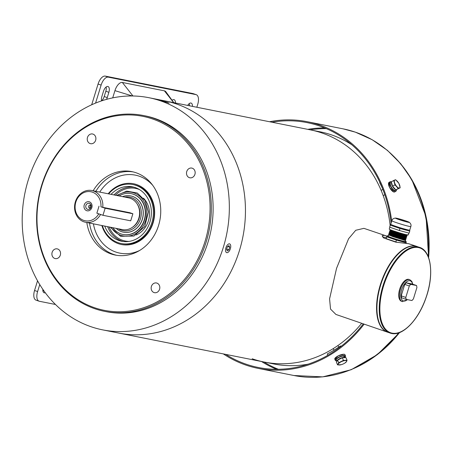 <?xml version="1.0" encoding="UTF-8"?>
<svg xmlns="http://www.w3.org/2000/svg" width="453" height="453" viewBox="0 0 453 453"><rect width="100%" height="100%" fill="white"/><g stroke="black" fill="none" stroke-linecap="round" stroke-linejoin="round"><path stroke-width="0.68" d="M390.118 225.322A118.363 102.944 -78.7 0 0 310.441 129.886A118.363 102.944 101.3 0 1 322.479 133.171A118.363 102.944 101.3 0 1 390.118 225.322M252.151 358.765A118.363 102.944 101.3 0 0 264.19 362.043A118.363 102.944 -78.7 0 0 361.698 323.3A118.363 102.944 101.3 0 1 264.19 362.043L118.748 333.074A118.363 102.944 -78.7 0 0 239.45 250.509A118.363 102.944 -78.7 0 0 165 100.911L148.89 97.701A118.363 102.944 -78.7 0 0 26.325 186.919A118.363 102.944 -78.7 0 0 91.019 326.721A118.363 102.944 -78.7 0 0 102.638 329.863A118.363 102.944 -78.7 0 0 225.203 240.645A118.363 102.944 -78.7 0 0 160.509 100.838A118.363 102.944 -78.7 0 0 148.89 97.701M94.496 307.706A98.896 86.019 -78.7 0 0 205.056 241.341A98.896 86.019 -78.7 0 0 152.559 118.969A98.896 86.019 -78.7 0 0 41.999 185.328A98.896 86.019 -78.7 0 0 94.496 307.706M153.278 118.176A99.819 86.823 101.3 0 1 207.836 236.081A99.819 86.823 101.3 0 1 104.473 311.324A99.819 86.823 101.3 0 1 94.671 308.674A99.819 86.823 101.3 0 1 40.113 190.77A99.819 86.823 101.3 0 1 143.476 115.526A99.819 86.823 101.3 0 1 153.278 118.176M108.188 193.776A30.98 26.942 101.3 0 1 136.647 184.581A30.98 26.942 101.3 0 1 153.091 222.91A30.98 26.942 101.3 0 1 118.465 243.697A30.98 26.942 101.3 0 1 101.863 225.52M102.344 225.617A30.051 26.138 -78.7 0 0 121.234 243.521L122.134 243.703A30.051 26.138 -78.7 0 0 153.25 221.047A30.051 26.138 -78.7 0 0 136.823 185.549A30.051 26.138 -78.7 0 0 133.873 184.756L132.978 184.575A30.051 26.138 -78.7 0 0 108.669 193.873M60.306 255.135A4.955 4.309 -78.7 0 0 57.191 248.873A4.955 4.309 -78.7 0 0 52.14 252.332A4.955 4.309 -78.7 0 0 55.255 258.595A4.955 4.309 -78.7 0 0 60.306 255.135M90.113 143.567A4.955 4.309 -78.7 0 0 90.6 143.697A4.955 4.309 -78.7 0 0 95.73 139.966A4.955 4.309 -78.7 0 0 93.024 134.111A4.955 4.309 -78.7 0 0 92.537 133.98A4.955 4.309 -78.7 0 0 87.406 137.718A4.955 4.309 -78.7 0 0 90.113 143.567M186.749 171.534A4.955 4.309 -78.7 0 0 189.864 177.797A4.955 4.309 -78.7 0 0 194.92 174.343A4.955 4.309 -78.7 0 0 191.8 168.08A4.955 4.309 -78.7 0 0 186.749 171.534M156.942 283.102A4.955 4.309 -78.7 0 0 156.455 282.972A4.955 4.309 -78.7 0 0 151.325 286.709A4.955 4.309 -78.7 0 0 154.031 292.559A4.955 4.309 -78.7 0 0 154.518 292.689A4.955 4.309 -78.7 0 0 159.649 288.957A4.955 4.309 -78.7 0 0 156.942 283.102M102.638 329.863L118.748 333.074A118.363 102.944 -78.7 0 0 241.313 243.856A118.363 102.944 -78.7 0 0 176.619 104.048A118.363 102.944 -78.7 0 0 165 100.911L320.061 131.8A118.363 102.944 101.3 0 1 332.1 135.085A118.363 102.944 101.3 0 1 351.879 144.807M86.812 222.519A42.537 36.999 -78.7 0 0 111.042 253.923A42.537 36.999 -78.7 0 0 115.215 255.05A42.537 36.999 -78.7 0 0 159.263 222.989A42.537 36.999 -78.7 0 0 136.013 172.746A42.537 36.999 -78.7 0 0 131.84 171.619A42.537 36.999 -78.7 0 0 93.137 190.781M104.473 311.324L106.262 311.681A99.819 86.823 -78.7 0 0 209.631 236.438A99.819 86.823 -78.7 0 0 155.068 118.533A99.819 86.823 -78.7 0 0 145.271 115.883L143.476 115.526M90.277 207.961A1.455 1.268 101.3 0 1 90.753 205.56M89.417 208.018A1.455 1.268 101.3 0 1 90.272 205.237A1.455 1.268 101.3 0 1 89.417 208.018M87.559 209.309A3.097 2.695 101.3 0 1 85.911 205.475A3.097 2.695 101.3 0 1 89.377 203.391A3.097 2.695 101.3 0 1 91.025 207.231A3.097 2.695 101.3 0 1 87.559 209.309M86.682 210.679A4.626 4.02 101.3 0 1 84.23 204.954A4.626 4.02 101.3 0 1 89.4 201.857A4.626 4.02 101.3 0 1 91.851 207.576A4.626 4.02 101.3 0 1 86.682 210.679M83.697 220.385A14.796 12.871 -78.7 0 0 98.765 213.85L96.863 213.199L99.037 206.143L96.863 213.199L102.961 215.294L105.136 208.238L100.934 206.794A14.796 12.871 -78.7 0 0 92.384 192.151A14.796 12.871 -78.7 0 0 75.844 202.078A14.796 12.871 -78.7 0 0 83.697 220.385M100.572 214.473A16.183 14.077 101.3 0 1 85.549 222.27A16.183 14.077 101.3 0 1 83.964 221.84A16.183 14.077 101.3 0 1 75.119 202.729A16.183 14.077 101.3 0 1 91.874 190.532A16.183 14.077 101.3 0 1 93.465 190.956A16.183 14.077 101.3 0 1 102.786 207.332L129.858 212.723L132.882 213.765L105.136 208.238M118.454 228.827A17.106 14.881 -78.7 0 0 121.325 230.22A17.106 14.881 -78.7 0 0 140.453 218.742A17.106 14.881 -78.7 0 0 131.37 197.576A17.106 14.881 -78.7 0 0 124.779 197.083M122.542 196.642A18.494 16.087 101.3 0 1 130.634 195.894A18.494 16.087 101.3 0 1 132.446 196.387A18.494 16.087 101.3 0 1 142.559 218.227A18.494 16.087 101.3 0 1 123.403 232.168A18.494 16.087 101.3 0 1 121.591 231.681A18.494 16.087 101.3 0 1 116.217 228.38M132.508 227.236A15.487 13.471 -78.7 0 0 137.151 203.941M85.549 222.27L122.293 229.592A16.183 14.077 -78.7 0 0 139.048 217.389A16.183 14.077 -78.7 0 0 130.204 198.278A16.183 14.077 -78.7 0 0 128.612 197.848L91.874 190.532M102.786 207.332L100.934 206.794M42.978 291.256A5.549 2.718 109 0 0 43.709 290.566M37.542 280.792L34.553 290.503A9.247 4.53 109 0 0 36.025 300.141L39.071 301.188A9.247 4.53 109 0 0 39.36 301.268L55.487 304.478M106.529 99.36A5.549 2.718 109 0 0 107.248 97.588L108.873 92.293A5.549 2.718 -71 0 0 107.995 86.512A5.549 2.718 -71 0 0 103.505 91.223L101.874 96.517A5.549 2.718 109 0 0 101.614 100.855M187.689 105.43A5.549 2.718 -71 0 1 191.138 103.074A5.549 2.718 -71 0 1 192.468 106.381M112.712 97.876L114.937 90.645A9.536 4.672 -71 0 1 122.35 82.469L164.411 90.849A9.536 4.672 -71 0 1 165.979 91.908L173.805 102.667M42.831 289.314A5.549 2.718 109 0 0 44.156 292.797A5.549 2.718 109 0 0 45.283 292.734M172.072 100.289A5.549 2.718 -71 0 1 174.088 99.677A5.549 2.718 -71 0 1 175.419 102.984M196.84 107.253L197.734 104.332A9.247 4.53 109 0 0 196.268 94.694A9.247 4.53 109 0 0 195.973 94.615L108.307 77.152A9.247 4.53 109 0 0 101.121 85.085L95.583 103.086M39.751 284.563L37.599 291.551A9.247 4.53 109 0 0 39.071 301.188M172.214 100.175A5.549 2.718 -71 0 1 172.304 100.6M196.268 94.694L193.216 93.646A9.247 4.53 109 0 0 192.927 93.567L105.26 76.104A9.247 4.53 109 0 0 98.069 84.037L91.693 104.762M189.263 103.573A5.549 2.718 -71 0 1 189.388 105.77M106.115 87.01A5.549 2.718 -71 0 1 105.826 91.246L104.196 96.54A5.549 2.718 109 0 1 101.585 100.753M308.182 364.144A118.363 102.944 101.3 0 1 273.81 363.963L264.19 362.043M388.934 182.468L389.586 187.457L393.872 192.078L394.659 191.97M344.971 354.71L344.235 354.201L338.181 355.871L334.784 359.099M223.323 353.906A125.758 109.383 -78.7 0 0 245.939 365.101A125.758 109.383 -78.7 0 0 258.125 368.38A125.758 109.383 -78.7 0 0 364.144 324.138M391.698 221.177A125.758 109.383 -78.7 0 0 319.456 124.988A125.758 109.383 -78.7 0 0 307.264 121.71A125.758 109.383 -78.7 0 0 269.575 121.744M391.103 223.114A124.835 108.578 -78.7 0 0 319.184 125.872A124.835 108.578 -78.7 0 0 307.089 122.616A124.835 108.578 -78.7 0 0 271.976 122.225M225.724 354.382A124.835 108.578 -78.7 0 0 246.206 364.218A124.835 108.578 -78.7 0 0 258.306 367.474A124.835 108.578 -78.7 0 0 363.317 323.855M382.632 188.85A118.822 103.352 -78.7 0 0 379.682 182.661L379.908 182.525M327.83 355.282L327.247 353.923A118.822 103.352 -78.7 0 0 340.396 346.001L341.302 346.183M340.396 346.001L340.679 346.664M345.175 357.655L344.648 356.437A4.57 1.399 -23.3 0 0 344.065 356.069L344.971 357.485A4.57 1.399 -23.3 0 1 345.163 357.655M336.879 361.449A4.57 1.399 -23.3 0 1 336.817 361.341A4.57 1.399 -23.3 0 1 338.799 359.099A4.57 1.399 -23.3 0 1 344.62 357.366L343.589 356.024A4.57 1.399 -23.3 0 0 338.244 357.802A4.57 1.399 -23.3 0 0 336.262 360.05L336.817 361.341M344.971 357.485L344.648 357.677M344.62 357.366L344.206 357.615M344.065 356.069L343.77 356.245M336.641 360.939A5.549 1.699 -23.3 0 1 335.362 360.441A5.549 1.699 -23.3 0 1 337.768 357.706A5.549 1.699 -23.3 0 1 345.548 356.047A5.549 1.699 -23.3 0 1 345.033 357.321M335.362 360.441L334.801 359.144A5.549 1.699 -23.3 0 1 337.213 356.415A5.549 1.699 -23.3 0 1 344.993 354.756L345.548 356.047M344.456 357.689L344.371 357.655A4.043 1.24 156.7 0 0 337.978 359.914M344.88 363.068A4.626 1.416 156.7 0 0 346.573 361.528A4.626 1.416 156.7 0 0 345.35 360.531A4.626 1.416 156.7 0 0 341.183 361.771A4.626 1.416 156.7 0 0 338.238 364.014A4.626 1.416 156.7 0 0 339.461 365.01A4.626 1.416 156.7 0 0 340.922 364.773A4.626 1.416 156.7 0 0 343.629 363.765A4.626 1.416 156.7 0 0 344.88 363.068L346.573 361.528L347.049 360.22L343.453 360.384L338.714 362.706L337.564 364.863L341.16 364.699M338.714 362.706L337.593 360.107L336.449 362.264L337.564 364.863M337.593 360.107L342.332 357.785L343.453 360.384M342.332 357.785L345.928 357.621L347.049 360.22M396.449 189.75A5.549 2.146 -121.1 0 1 395.911 191.217A5.549 2.146 -121.1 0 1 390.367 185.928A5.549 2.146 -121.1 0 1 390.186 181.71A5.549 2.146 -121.1 0 1 391.483 181.789M395.911 191.217L394.744 191.919A5.549 2.146 -121.1 0 1 389.195 186.63A5.549 2.146 -121.1 0 1 389.019 182.412L390.186 181.71M396.63 189.637A4.57 1.767 -121.1 0 1 396.579 189.671A4.57 1.767 -121.1 0 1 396.256 189.773M395.633 189.66A4.57 1.767 -121.1 0 1 392.009 185.317A4.57 1.767 -121.1 0 1 391.488 182.395M396.579 189.671L395.407 190.373A4.57 1.767 -121.1 0 1 390.837 186.024A4.57 1.767 -121.1 0 1 390.696 182.548L391.403 182.123M391.743 183.272A4.043 1.563 58.9 0 0 392.502 185.883M392.864 186.54A4.043 1.563 58.9 0 0 393.917 187.984A4.043 1.563 58.9 0 0 395.027 188.975M400.186 187.785L398.906 183.403L395.656 179.745L394.88 179.983L393.685 180.464L394.965 184.841L398.215 188.499L400.186 187.785L395.86 189.915L398.215 188.499M395.86 189.915L392.615 186.257L394.965 184.841M392.615 186.257L391.335 181.88L393.685 180.464M399.75 185.47A4.626 1.789 58.9 0 0 397.491 181.449A4.626 1.789 58.9 0 0 394.88 179.983A4.626 1.789 58.9 0 0 394.529 182.531A4.626 1.789 58.9 0 0 396.794 186.545A4.626 1.789 58.9 0 0 399.404 188.018A4.626 1.789 58.9 0 0 399.75 185.47M226.783 252.666A4.626 2.265 109 0 0 230.334 248.844A4.626 2.265 109 0 0 229.643 243.884A4.626 2.265 109 0 0 229.495 243.844A4.626 2.265 109 0 0 225.951 247.661A4.626 2.265 109 0 0 226.636 252.627A4.626 2.265 109 0 0 226.783 252.666M226.568 249.348L227.327 250.905L228.895 249.813L229.711 247.162L228.952 245.605L227.383 246.698L226.568 249.348M227.706 246.472L229.711 247.162M226.664 249.042L228.895 249.813M132.882 213.765L130.707 220.821L102.961 215.294M104.728 226.092A27.741 24.128 -78.7 0 0 121.687 241.256A27.741 24.128 -78.7 0 0 151.353 211.2A27.741 24.128 -78.7 0 0 132.531 186.846A27.741 24.128 -78.7 0 0 111.047 194.348M123.171 234.478A20.804 18.097 -78.7 0 0 123.301 234.507A20.804 18.097 -78.7 0 0 145.549 211.964A20.804 18.097 -78.7 0 0 131.427 193.697A20.804 18.097 -78.7 0 0 131.302 193.669M112.791 227.695A20.804 18.097 -78.7 0 0 123.046 234.456A20.804 18.097 -78.7 0 0 145.294 211.913A20.804 18.097 -78.7 0 0 131.172 193.646A20.804 18.097 -78.7 0 0 119.116 195.956M123.403 232.168L123.493 232.185A18.494 16.087 -78.7 0 0 143.273 212.151A18.494 16.087 -78.7 0 0 130.724 195.911L130.634 195.894M121.234 243.521A30.051 26.138 -78.7 0 0 153.374 210.962A30.051 26.138 -78.7 0 0 132.978 184.575M169.122 103.103L160.889 100.436L169.122 103.103M165.288 101.959L167.616 102.423L163.018 101.008L165.288 101.959M165.232 101.936L165.328 101.636M387.683 332.225A45.311 22.208 -71 0 1 387.491 332.157A45.311 22.208 -71 0 1 380.735 283.51A45.311 22.208 -71 0 1 415.514 246.07A45.311 22.208 -71 0 1 416.93 246.455L408.651 243.714L395.809 242.151L383.612 237.961L382.139 235.736L384.257 235.334L386.794 236.121M385.928 235.803L363.912 228.346L355.741 230.271L348.584 238.742L336.562 268.312L329.58 298.838L330.531 309.076L335.922 314.444L387.491 332.157M386.313 237.695A14.796 0.849 17.1 0 0 382.53 236.902M409.778 279.682L409.014 279.422A11.557 5.663 109 0 0 408.651 279.325A11.557 5.663 109 0 0 399.784 288.878A11.557 5.663 109 0 0 401.505 301.285L402.27 301.545A11.557 5.663 -71 0 1 400.543 289.139A11.557 5.663 -71 0 1 409.416 279.586A11.557 5.663 -71 0 1 409.778 279.682L411.811 281.358L412.819 284.241M406.143 299.371L401.568 297.797L401.216 295.854L405.792 297.428L406.143 299.371L411.958 300.526L413.396 298.94L416.924 287.474L416.573 285.526L410.758 284.371L409.319 285.956L405.792 297.428M409.319 285.956L404.744 284.382L401.216 295.854M404.744 284.382L406.182 282.797L410.758 284.371M416.573 285.526L412.004 283.957L406.182 282.797M405.356 241.245A10.034 0.578 -162.9 0 1 406.16 241.659A10.034 0.578 -162.9 0 1 404.937 241.676A10.034 0.578 -162.9 0 1 393.34 238.386A10.034 0.578 -162.9 0 1 387.224 235.837A10.034 0.578 -162.9 0 1 388.125 235.939M387.224 235.837L386.72 236.789L396.403 240.113L406.165 242.757L406.245 242.072M390.31 229.711L390.016 229.79L390.282 230.062L394.218 231.732L400.718 233.912L405.939 235.396L407.1 235.577L406.46 234.875M390.016 229.79L394.195 231.823L407.1 235.577M390.718 230.492L389.716 230.758L389.982 231.03L393.923 232.706L405.645 236.37L406.805 236.545L406.16 235.843M389.716 230.758L393.895 232.791L406.805 236.545M390.418 231.466L389.421 231.726L389.682 232.004L393.623 233.674L405.344 237.338L406.505 237.519L405.865 236.817M389.421 231.726L393.595 233.765L406.505 237.519M390.118 232.434L389.121 232.7L389.382 232.972L393.323 234.643L405.044 238.312L406.205 238.488L405.152 237.984M389.121 232.7L393.295 234.733L406.205 238.488M389.818 233.403L388.821 233.669L389.087 233.941L393.028 235.617L404.75 239.28L405.905 239.456L405.265 238.759M388.821 233.669L393 235.702L399.495 237.887L405.905 239.456M389.586 234.637L388.623 234.58L388.787 234.914L392.728 236.585L404.45 240.249L405.611 240.43L404.557 239.926M405.611 240.43L405.282 241.489A9.015 0.521 -162.9 0 1 404.099 241.387A9.015 0.521 -162.9 0 1 394.331 238.64A9.015 0.521 -162.9 0 1 388.051 236.183L388.759 234.999L389.705 234.75M388.521 234.643L388.759 234.999M388.612 235.486L388.227 235.611M397.241 242.355L386.149 238.646L386.8 236.104M393.81 231.019L405.418 234.728L407.343 234.711M390.039 229.982L390.86 230.804L394.444 232.338L400.361 234.337L405.118 235.702L407.049 235.679M389.739 230.956L390.56 231.777L394.144 233.312L400.061 235.311L404.818 236.67L406.749 236.653M389.438 231.925L390.26 232.746L393.85 234.28L405.265 237.621M389.138 232.899L389.959 233.72L393.549 235.249L399.467 237.247L404.223 238.612L406.154 238.589M389.676 234.36L388.623 234.58M388.844 233.867L389.665 234.688L393.249 236.223L404.971 239.728L405.594 240.401M406.165 242.757L405.996 243.318M396.403 240.113L395.831 241.97M386.72 236.789L386.149 238.646M396.409 218.193A7.248 0.419 17.1 0 0 395.633 218.08A7.248 0.419 17.1 0 0 395.503 218.086A7.248 0.419 17.1 0 0 400.192 219.988A7.248 0.419 17.1 0 0 408.357 222.298A7.248 0.419 17.1 0 0 409.291 222.327A7.248 0.419 17.1 0 0 409.189 222.247A7.248 0.419 17.1 0 0 403.566 220.175A7.248 0.419 17.1 0 0 396.409 218.193M408.838 233.069L408.261 234.948A9.938 0.572 -162.9 0 1 406.958 234.841A9.938 0.572 -162.9 0 1 396.188 231.811A9.938 0.572 -162.9 0 1 389.257 229.099L389.835 227.23M409.755 230.096A9.938 0.572 -162.9 0 1 408.447 229.988A9.938 0.572 -162.9 0 1 397.683 226.959A9.938 0.572 -162.9 0 1 390.752 224.246L391.839 220.719A9.938 0.572 -162.9 0 0 398.765 223.431A9.938 0.572 -162.9 0 0 409.535 226.455A9.938 0.572 -162.9 0 0 410.843 226.568L409.755 230.096M390.769 224.207L390.299 225.152L399.982 228.482L409.744 231.126L409.823 230.441M409.744 231.126L409.121 233.142L399.359 230.503L389.676 227.174L390.378 224.473M399.982 228.482L399.359 230.503M390.299 225.152L389.676 227.174M398.481 219.411A8.556 0.493 -162.9 0 1 406.081 221.749M133.176 171.914A42.537 36.999 -78.7 0 0 95.821 191.313M89.496 223.057A42.537 36.999 -78.7 0 0 113.726 254.461A42.537 36.999 -78.7 0 0 116.568 255.294M152.661 185.243A39.762 34.587 -78.7 0 0 139.23 176.194A39.762 34.587 -78.7 0 0 99.734 192.095M93.414 223.839A39.762 34.587 -78.7 0 0 115.883 252.078A39.762 34.587 -78.7 0 0 139.671 250.447M98.069 84.037L101.121 85.085M105.26 76.104L108.307 77.152M192.927 93.567L195.973 94.615M34.553 290.503L37.599 291.551M173.669 102.638L164.411 90.849M132.961 95.985L122.35 82.469M132.31 95.979L114.937 90.645M108.873 92.293L105.826 91.246M107.248 97.588L104.196 96.54M349.671 370.152A125.107 108.811 -78.7 0 0 399.512 332.587M428.125 256.409A125.758 109.383 -78.7 0 0 355.254 132.123A125.758 109.383 -78.7 0 0 343.068 128.845L355.395 132.163L372.156 139.717L387.423 150.362L400.775 163.793L411.851 179.637L426.08 216.761L428.617 257.695A125.107 108.811 -78.7 0 0 392.502 155.158M399.54 332.576L377.372 354.614L351.183 369.727L322.712 376.873L293.923 375.514A125.758 109.383 -78.7 0 0 398.702 332.876M324.637 127.927A124.835 108.578 -78.7 0 0 307.78 129.354M326.319 128.635A124.309 108.12 -78.7 0 0 310.124 129.824M263.878 361.981A124.309 108.12 -78.7 0 0 278.374 369.286M261.528 361.517A124.835 108.578 -78.7 0 0 276.551 369.297M133.975 187.185A27.741 24.128 -78.7 0 0 113.958 194.932M139.422 189.535A26.818 23.324 -78.7 0 0 115.385 195.215M136.155 234.982A21.733 18.901 -78.7 0 0 149.456 212.485A21.733 18.901 -78.7 0 0 143.488 198.182M111.206 227.383A22.225 19.332 -78.7 0 0 133.482 234.694A22.225 19.332 -78.7 0 0 146.789 211.817A22.225 19.332 -78.7 0 0 117.531 195.639M109.065 226.953A26.818 23.324 -78.7 0 0 129.088 241.409M107.633 226.67A27.741 24.128 -78.7 0 0 123.154 241.494M412.575 284.156A10.634 5.21 109 0 0 409.908 280.73A10.634 5.21 109 0 0 401.635 289.852A10.634 5.21 109 0 0 403.663 301.024A10.634 5.21 109 0 0 407.372 299.614M418.425 247.559A44.847 21.982 -71 0 1 426.964 294.676A44.847 21.982 -71 0 1 392.094 333.148A44.847 21.982 -71 0 1 383.555 286.03A44.847 21.982 -71 0 1 418.425 247.559M391.579 333.459A45.311 22.208 -71 0 1 390.158 333.074A45.311 22.208 -71 0 1 383.402 284.427A45.311 22.208 -71 0 1 418.181 246.987A45.311 22.208 -71 0 1 419.597 247.372L415.848 246.189C404.523 243.471 388.708 260.198 381.426 281.981C373.266 304.739 376.109 328.81 387.87 332.292A45.311 22.208 -71 0 1 381.115 283.64A45.311 22.208 -71 0 1 415.894 246.2A45.311 22.208 -71 0 1 417.309 246.585M378.544 320.594A44.847 21.982 -71 0 1 402.762 250.079M402.626 301.647A11.557 5.663 -71 0 1 402.27 301.545L407.632 299.665M293.923 375.514L258.125 368.38M343.068 128.845L307.264 121.71M337.978 345.486L338.702 347.168M333.278 348.589L333.969 350.197M381.137 190.402L382.842 189.377M383.198 195.634L384.79 194.677M116.619 195.458L126.761 191.109L137.242 193.006L145.17 200.628L148.431 211.879L144.745 226.534L133.958 236.03L120.56 236.296L110.294 227.202M387.87 332.292L391.624 333.47C402.994 336.205 418.883 319.325 426.131 297.428C434.189 274.733 431.313 250.837 419.597 247.372M389.801 234.422L389.529 235.3M405.322 237.429L405.05 238.312M404.727 239.371L404.455 240.254M406.449 237.621L405.554 237.825M405.854 239.563L404.954 239.767M405.565 237.785L406.194 238.459M409.189 222.247C410.82 223.516 411.369 224.954 410.843 226.568M395.633 218.08C393.572 218.21 392.309 219.088 391.839 220.719"/></g></svg>
